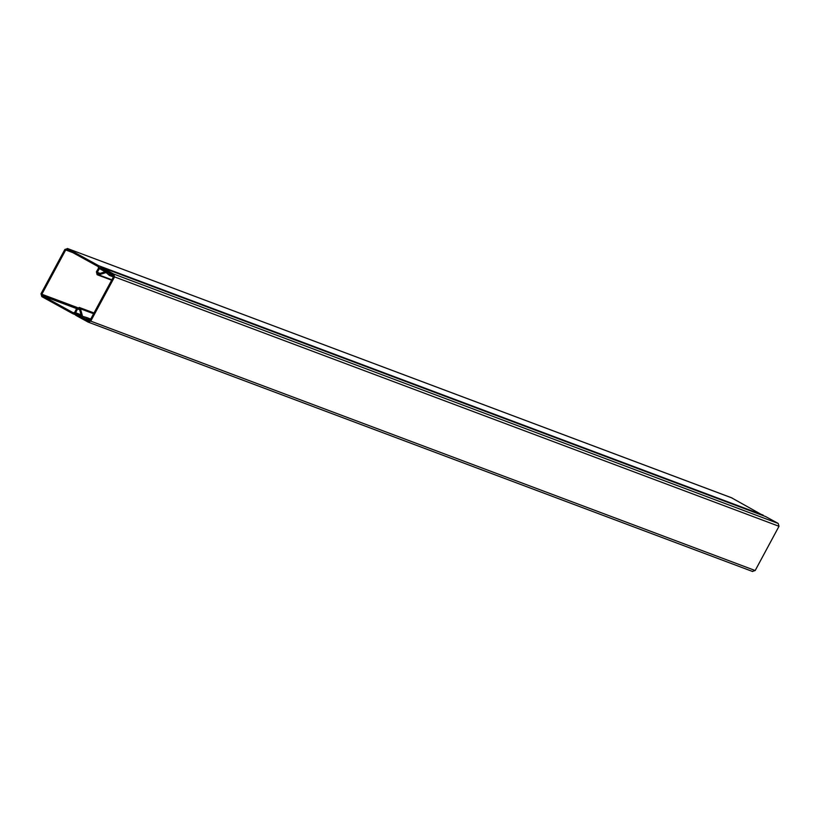 <?xml version="1.0" encoding="UTF-8"?>
<svg xmlns="http://www.w3.org/2000/svg" width="820" height="820" viewBox="0 0 820 820"><rect width="100%" height="100%" fill="white"/><g stroke="black" fill="none" stroke-linecap="round" stroke-linejoin="round"><path stroke-width="1.23" d="M88.704 321.204L89.872 320.651L113.683 276.432L113.283 274.956L100.973 268.181L104.868 270.436L104.386 271.328L100.45 269.165L100.06 267.73L101.331 267.228L113.765 274.064L114.554 276.904L90.733 321.132L87.945 322.004L75.645 315.228L75.255 313.793L76.537 313.291L80.596 315.515L80.114 316.417L76.127 314.327L88.57 321.163M88.201 322.127L752.657 571.519L88.201 322.127M100.973 268.181L101.526 268.488M76.721 314.552L76.127 314.327M752.401 571.396L755.189 570.525L779 526.297L778.211 523.457L765.654 516.579M81.744 317.032L80.114 316.417M80.596 315.515L81.354 315.803M104.386 271.328L105.401 271.707M105.472 270.661L104.868 270.436M90.251 319.943L83.22 318.088L81.58 316.622L79.499 309.089L77.541 308.925L75.635 312.768L72.816 313.712L41.789 296.614L41 293.765L64.852 249.475L67.64 248.603L98.666 265.7L99.415 268.611L97.262 272.312L98.451 273.89L105.841 271.574L107.943 272.168L110.157 274.751L113.795 276.125M107.307 271.666L108.804 272.496M97.775 273.87L98.451 273.89M763.922 515.913L731.553 497.791M731.829 497.873L67.373 248.48L732.086 497.996M75.163 314.613L72.816 313.712M79.499 309.089L78.863 308.381M89.903 320.589L82.81 317.976L89.882 320.63M90.733 319.062L86.725 317.555L86.571 318.56M113.406 276.934L109.408 275.438L106.108 272.547L98.718 274.864L97.098 274.669L96.411 271.799L98.564 268.099L98.185 266.603L67.148 249.505L65.713 249.957L41.861 294.247L42.271 295.712L73.298 312.809L74.753 312.328L76.66 308.484L79.417 307.51L80.452 308.781L82.533 316.325L86.725 317.555M85.27 317.35L82.533 316.325L83.384 317.073M107.194 272.855L106.108 272.547L107.317 272.998M109.408 275.438L110.157 274.751M90.733 321.132L755.189 570.525M114.554 276.904L779 526.297M113.765 274.064L778.211 523.457M101.465 267.279L765.911 516.672M100.091 273.378L97.262 272.312M100.122 268.878L99.415 268.611M763.112 515.093L98.666 265.7M75.153 314.583L73.349 313.906M81.088 314.808L75.635 312.768M79.673 309.734L77.541 308.925M93.603 313.722L80.452 308.781M76.608 308.597L42.271 295.712M77.459 307.603L41.861 294.247M72.785 252.611L65.713 249.957M111.868 279.794L98.718 274.864M765.788 516.62L101.331 267.228M94.003 312.973L79.222 307.428M111.663 280.173L97.416 274.823"/></g></svg>
